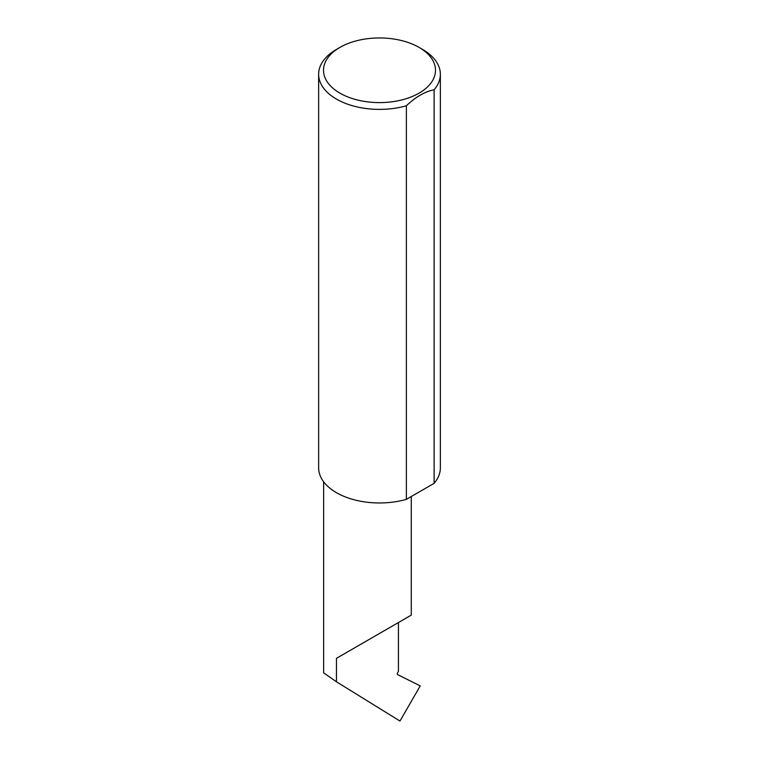 <?xml version="1.0" encoding="UTF-8"?>
<svg xmlns="http://www.w3.org/2000/svg" width="759" height="759" viewBox="0 0 759 759"><rect width="100%" height="100%" fill="white"/><g stroke="black" fill="none" stroke-linecap="round" stroke-linejoin="round"><path stroke-width="1.14" d="M336.465 658.319L398.437 622.541C420.951 609.543 408.74 616.583 398.437 622.541L398.437 671.269L397.593 672.787A1.622 0.939 120 0 0 397.65 674.628L420.239 685.908L399.955 721.05L336.465 681.791L336.465 658.319L411.274 615.132L411.274 496.528M339.909 93.139A55.995 32.324 0 0 0 419.091 93.139A55.995 32.324 0 0 0 419.091 47.419L422.535 49.411A60.862 35.142 180 0 1 440.362 74.249A60.862 35.142 180 0 1 434.11 89.771C424.831 91.621 415.581 96.962 406.378 105.776A60.862 35.142 180 0 1 336.465 99.097A60.862 35.142 180 0 1 318.638 74.249A60.862 35.142 180 0 1 336.465 49.411L339.909 47.419A55.995 32.324 0 0 0 339.909 93.139M406.378 105.776L406.378 499.356A60.862 35.142 180 0 1 336.465 492.676A60.862 35.142 180 0 1 318.638 467.829L318.638 74.249M323.628 481.766L323.628 672.844L336.465 681.791M434.11 89.771L434.11 483.341A60.862 35.142 180 0 0 440.362 467.829L440.362 74.249M406.378 499.356L434.11 483.341M422.535 49.411L419.091 47.419A55.995 32.324 0 0 0 339.909 47.419"/></g></svg>
